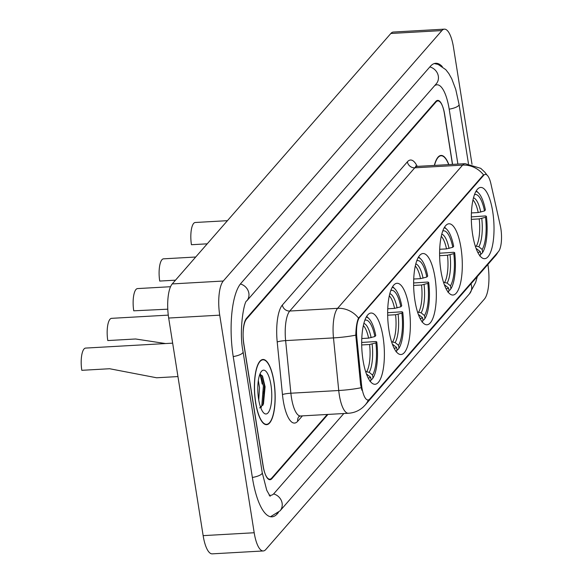 <?xml version="1.0" encoding="UTF-8"?>
<svg xmlns="http://www.w3.org/2000/svg" width="583" height="583" viewBox="0 0 583 583"><rect width="100%" height="100%" fill="white"/><g stroke="black" fill="none" stroke-linecap="round" stroke-linejoin="round"><path stroke-width="0.87" d="M383.075 337.163A35.68 11.201 86.8 0 0 371.028 313.035A35.68 11.201 86.8 0 0 363.012 360.148A35.68 11.201 86.8 0 0 375.058 384.277A35.68 11.201 86.8 0 0 383.075 337.163M460.985 247.913A35.68 11.201 86.8 0 0 448.932 223.785A35.68 11.201 86.8 0 0 440.923 270.898A35.68 11.201 86.8 0 0 452.969 295.027A35.68 11.201 86.8 0 0 460.985 247.913M435.013 277.661A35.68 11.201 86.8 0 0 422.966 253.532A35.68 11.201 86.8 0 0 414.95 300.646A35.68 11.201 86.8 0 0 427.004 324.775A35.68 11.201 86.8 0 0 435.013 277.661M409.047 307.416A35.68 11.201 86.8 0 0 396.994 283.287A35.68 11.201 86.8 0 0 388.978 330.401A35.68 11.201 86.8 0 0 401.031 354.522A35.68 11.201 86.8 0 0 409.047 307.416M492.708 211.571A35.68 11.201 86.8 0 0 480.654 187.442A35.68 11.201 86.8 0 0 472.645 234.555A35.68 11.201 86.8 0 0 484.692 258.684A35.68 11.201 86.8 0 0 492.708 211.571M500.855 228.551A18.175 5.706 86.8 0 0 500.301 225.657L490.915 183.791A18.175 5.706 86.8 0 0 485.326 174.397A18.175 5.706 86.8 0 0 483.628 175.366L359.594 317.458A18.175 5.706 86.8 0 0 356.811 337.419L361.526 384.634A18.175 5.706 86.8 0 0 368.062 399.996A18.175 5.706 86.8 0 0 369.753 399.027L498.465 251.579A18.175 5.706 86.8 0 0 500.855 228.551M452.568 164.384L444.683 114.581A20.194 6.34 86.8 0 0 437.862 100.925A20.194 6.34 86.8 0 0 435.982 101.996L246.507 319.047A20.194 6.34 86.8 0 0 243.854 344.64L262.999 465.525A20.194 6.34 86.8 0 0 269.82 479.182A20.194 6.34 86.8 0 0 271.7 478.111L327.26 414.469M269.135 495.054A36.35 11.412 86.8 0 0 270.738 495.317A36.35 11.412 86.8 0 0 274.119 493.378L343.824 413.529M457.888 164.085L449.223 109.378A36.35 11.412 86.8 0 0 436.944 84.79A36.35 11.412 86.8 0 0 434.554 85.774M472.011 164.282L453.494 47.361A26.927 8.454 86.8 0 0 444.399 29.15A26.927 8.454 86.8 0 0 441.892 30.586L223.267 281.028A26.927 8.454 86.8 0 0 219.725 315.155L254.195 532.745A26.927 8.454 86.8 0 0 263.29 550.957A26.927 8.454 86.8 0 0 265.797 549.521L484.415 299.079A26.927 8.454 86.8 0 0 487.956 264.959L487.876 264.463M444.399 29.15L393.35 32.043A26.927 8.454 86.8 0 0 390.843 33.479L172.225 283.921A26.927 8.454 86.8 0 0 168.684 318.041L203.146 535.639A26.927 8.454 86.8 0 0 212.241 553.85L263.29 550.957M442.315 66.608A57.892 18.175 86.8 0 0 435.727 63.285A57.892 18.175 86.8 0 0 430.334 66.367L240.866 283.418A57.892 18.175 86.8 0 0 233.251 356.781L252.403 477.674A57.892 18.175 86.8 0 0 271.955 516.822A57.892 18.175 86.8 0 0 277.348 513.74L278.434 512.493M448.837 164.595A32.648 10.254 86.8 0 0 441.054 155.435A32.648 10.254 86.8 0 0 434.35 165.419M273.966 381.559A32.648 10.254 86.8 0 0 262.94 359.478A32.648 10.254 86.8 0 0 255.602 402.591A32.648 10.254 86.8 0 0 266.635 424.672A32.648 10.254 86.8 0 0 273.966 381.559M361.868 390.216L360.6 384.685L355.79 335.13C355.994 327.318 356.905 321.656 358.538 318.136L483.001 175.403L484.91 174.419M452.459 164.391L444.486 114.049A20.194 6.34 86.8 0 0 437.665 100.393A20.194 6.34 86.8 0 0 435.785 101.471L246.507 318.303A20.194 6.34 86.8 0 0 243.847 343.897L263.195 466.057A20.194 6.34 86.8 0 0 270.016 479.714A20.194 6.34 86.8 0 0 271.897 478.636L327.952 414.426M262.146 383.978A26.927 8.454 86.8 0 0 259.829 374.315M448.691 164.603A32.313 10.144 86.8 0 0 441.069 155.77A32.313 10.144 86.8 0 0 434.503 165.412M255.697 402.481A32.313 10.144 86.8 0 0 266.613 424.337A32.313 10.144 86.8 0 0 273.872 381.668A32.313 10.144 86.8 0 0 262.955 359.813A32.313 10.144 86.8 0 0 255.697 402.481M258.327 380.539L259.537 387.71L258.75 399.974M270.957 385.006A21.95 6.894 86.8 0 0 261.337 371.524A21.95 6.894 86.8 0 0 258.612 399.144A21.95 6.894 86.8 0 0 263.684 412.888A21.95 6.894 86.8 0 0 270.476 407.502A21.95 6.894 86.8 0 0 270.957 385.006M259.646 407.947L263.443 404.121L265.097 386.799L262.561 376.254L259.938 374.046M260.324 374.053L263.37 386.077L261.803 405.593L261.133 407.517M262.131 375.532L264.383 386.019L262.853 405.411M471.399 212.933L478.22 212.547L484.509 210.944A28.946 9.088 86.8 0 0 474.453 194.664M484.509 210.944L485.391 209.946A32.043 10.064 86.8 0 0 478.541 193.009L477.339 191.807A33.391 10.487 86.8 0 0 476.224 190.881M479.503 255.245A32.043 10.064 86.8 0 0 480.756 254.589L479.685 255.944M478.541 193.009A32.043 10.064 86.8 0 0 475.888 191.45M477.71 252.206A28.946 9.088 86.8 0 0 480.29 251.645L480.756 254.589M480.29 251.645L476.071 248.373M471.312 216.883L485.501 215.943L486.397 216.308A32.043 10.064 86.8 0 1 482.651 252.424L481.573 253.773L480.632 253.831M482.651 252.424L482.185 249.48A28.946 9.088 86.8 0 0 485.522 217.306L486.397 216.308M475.262 245.99L478.825 246.733L482.185 249.48M485.522 217.306L479.226 218.909L471.326 219.361M227.436 220.673L195.225 222.495A16.827 5.283 86.8 0 0 191.443 244.722L207.22 243.825M439.677 249.276L446.498 248.89L452.787 247.287A28.946 9.088 86.8 0 0 442.73 231.006M452.787 247.287L453.669 246.288A32.043 10.064 86.8 0 0 446.818 229.352L445.609 228.15A33.391 10.487 86.8 0 0 444.494 227.224M447.78 291.587A32.043 10.064 86.8 0 0 449.034 290.932L447.963 292.287M446.818 229.352A32.043 10.064 86.8 0 0 444.166 227.793M445.988 288.549A28.946 9.088 86.8 0 0 448.567 287.987L449.034 290.932M448.567 287.987L444.348 284.715M439.589 253.219L453.778 252.286L454.674 252.65A32.043 10.064 86.8 0 1 450.929 288.767L449.85 290.115L448.91 290.166M450.929 288.767L450.462 285.823A28.946 9.088 86.8 0 0 453.8 253.649L454.674 252.65M443.532 282.332L447.103 283.076L450.462 285.823M453.8 253.649L447.504 255.252L439.604 255.704M195.713 257.016L163.502 258.837A16.827 5.283 86.8 0 0 159.72 281.064L175.498 280.168M170.535 286.719L137.53 288.585A16.827 5.283 86.8 0 0 133.747 310.812L167.78 309.187M413.711 279.031L420.525 278.645L426.822 277.042A28.946 9.088 86.8 0 0 416.758 260.754M426.822 277.042L427.696 276.036A32.043 10.064 86.8 0 0 420.853 259.1L419.643 257.897A33.391 10.487 86.8 0 0 418.528 256.972M421.815 321.335A32.043 10.064 86.8 0 0 423.061 320.679L421.99 322.035M420.853 259.1A32.043 10.064 86.8 0 0 418.2 257.54M420.022 318.303A28.946 9.088 86.8 0 0 422.595 317.735L423.061 320.679M422.595 317.735L418.383 314.463M413.617 282.974L427.805 282.034L428.702 282.398A32.043 10.064 86.8 0 1 424.956 318.515L423.885 319.863L422.945 319.921M424.956 318.515L424.49 315.571A28.946 9.088 86.8 0 0 427.827 283.404L428.702 282.398M417.566 312.08L421.137 312.823L424.49 315.571M427.827 283.404L421.531 285.007L413.639 285.451M168.276 315.126L111.564 318.34A16.827 5.283 86.8 0 0 107.782 340.559L135.591 338.985L165.557 343.555M387.739 308.779L394.553 308.392L400.849 306.789A28.946 9.088 86.8 0 0 390.792 290.509M400.849 306.789L401.723 305.784A32.043 10.064 86.8 0 0 394.88 288.855L393.671 287.645A33.391 10.487 86.8 0 0 392.556 286.719M395.842 351.083A32.043 10.064 86.8 0 0 397.096 350.434L396.017 351.782M394.88 288.855A32.043 10.064 86.8 0 0 392.228 287.288M394.05 348.051A28.946 9.088 86.8 0 0 396.629 347.49L397.096 350.434M396.629 347.49L392.41 344.218M387.651 312.721L401.84 311.781L402.736 312.145A32.043 10.064 86.8 0 1 398.983 348.262L397.912 349.618L396.972 349.669M398.983 348.262L398.517 345.318A28.946 9.088 86.8 0 0 401.855 313.151L402.736 312.145M391.594 341.827L395.165 342.578L398.517 345.318M401.855 313.151L395.565 314.754L387.666 315.199M172.655 343.154L85.592 348.087A16.827 5.283 86.8 0 0 81.809 370.314L109.619 368.733L156.623 377.777L177.953 376.567M361.773 338.526L368.587 338.14L374.884 336.537A28.946 9.088 86.8 0 0 364.82 320.256M374.884 336.537L375.758 335.538A32.043 10.064 86.8 0 0 368.915 318.602L367.705 317.4A33.391 10.487 86.8 0 0 366.59 316.474M369.87 380.837A32.043 10.064 86.8 0 0 371.123 380.182L370.052 381.537M368.915 318.602A32.043 10.064 86.8 0 0 366.255 317.043M368.077 377.799A28.946 9.088 86.8 0 0 370.657 377.237L371.123 380.182M370.657 377.237L366.445 373.965M361.679 342.469L375.867 341.536L376.764 341.9A32.043 10.064 86.8 0 1 373.018 378.017L371.947 379.365L371.007 379.416M373.018 378.017L372.552 375.066A28.946 9.088 86.8 0 0 375.889 342.899L376.764 341.9M365.628 371.582L369.199 372.326L372.552 375.066M375.889 342.899L369.593 344.502L361.693 344.954M483.628 175.366L483.001 175.403M359.594 317.458L358.968 317.495M356.811 337.419L355.885 337.477M361.526 384.634L360.6 384.685M477.331 276.553L475.626 282.471L469.49 293.81L280.022 510.861A10.771 9.736 -138.9 0 0 282.114 503.202A10.771 9.736 -138.9 0 0 273.595 493.932M252.366 477.462A10.771 3.126 -9 0 0 261.811 473.841A10.771 3.126 -9 0 0 262.241 472.733L243.089 351.848C238.549 330.284 244.292 300.529 246.762 300.901L436.244 83.835A10.771 9.736 41.1 0 0 438.329 76.184A10.771 9.736 41.1 0 0 429.846 66.928M233.222 356.577A10.771 3.126 -9 0 0 242.666 352.955A10.771 3.126 -9 0 0 243.089 351.848M240.393 283.987A10.771 9.736 41.1 0 1 248.861 293.234A10.771 9.736 41.1 0 1 246.762 300.901M434.291 63.554L438.073 64.4L445.784 69.654L448.844 73.589L451.752 78.785L455.738 89.396L459.061 104.437A10.771 3.126 171 0 1 458.632 105.545A10.771 3.126 171 0 1 449.194 109.167M469.49 293.81A10.771 9.736 -138.9 0 0 471.589 286.144A10.771 9.736 -138.9 0 0 470.955 283.855M203.146 535.639L254.195 532.745M168.684 318.041L219.725 315.155M172.225 283.921L223.267 281.028M390.843 33.479L441.892 30.586M276.903 513.769L277.348 513.74M302.409 415.876L297.694 421.269A6.734 6.085 41.1 0 1 298.97 416.524M297.694 421.269A33.661 10.567 -93.2 0 1 283.192 400.302A33.661 10.567 -93.2 0 1 282.464 394.611L277.209 342.002A33.661 10.567 -93.2 0 1 282.361 305.04L407.386 161.819A33.661 10.567 -93.2 0 1 417.231 166.388M361.147 387.717A23.56 3.039 174.3 0 1 338.738 390.508L290.881 393.219A26.927 8.454 86.8 0 0 291.471 397.774A26.927 8.454 86.8 0 0 300.566 415.978L299.006 416.481M368.354 399.953A23.56 21.301 41.1 0 1 365.147 405.061L363.173 407.072C358.982 410.818 354.063 412.888 348.423 413.267A26.927 8.454 -93.2 0 1 339.328 395.055A26.927 8.454 -93.2 0 1 338.738 390.508L333.483 337.9A26.927 8.454 -93.2 0 1 337.608 308.327L462.625 165.106A23.56 21.301 41.1 0 1 483.555 174.915M358.538 318.136A23.56 21.301 -138.9 0 0 337.608 308.327L289.751 311.038A26.927 8.454 86.8 0 0 285.626 340.61L290.881 393.219A6.734 0.867 -5.7 0 0 282.464 394.611M355.79 335.13A23.56 3.039 174.3 0 1 333.483 337.9L285.626 340.61A6.734 0.867 -5.7 0 0 277.209 342.002M407.386 161.819A6.734 6.085 41.1 0 0 414.768 167.817L462.625 165.106A26.927 8.454 -93.2 0 1 465.132 163.677L417.282 166.388A26.927 8.454 86.8 0 0 414.768 167.817L289.751 311.038A6.734 6.085 41.1 0 1 282.361 305.04M498.239 251.841L495.375 255.879A23.56 21.301 -138.9 0 0 497.867 252.271M263.596 402.423A26.927 8.454 86.8 0 0 263.625 391.689M262.787 383.942A26.927 8.454 86.8 0 0 260.477 374.293M478.22 212.547A24.909 7.819 86.8 0 0 472.951 199.984M476.384 249.196A25.892 8.133 86.8 0 0 476.938 248.905M480.756 212.103A25.892 8.133 86.8 0 0 473.476 197.805M478.825 246.733A25.892 8.133 86.8 0 0 481.762 218.465M476.42 245.924A24.909 7.819 86.8 0 0 479.226 218.909M446.498 248.89A24.909 7.819 86.8 0 0 441.229 236.326M444.661 285.539A25.892 8.133 86.8 0 0 445.215 285.247M449.027 248.445A25.892 8.133 86.8 0 0 441.746 234.147M447.103 283.076A25.892 8.133 86.8 0 0 450.04 254.807M444.698 282.267A24.909 7.819 86.8 0 0 447.504 255.252M420.525 278.645A24.909 7.819 86.8 0 0 415.256 266.074M418.696 315.286A25.892 8.133 86.8 0 0 419.243 314.995M423.061 278.193A25.892 8.133 86.8 0 0 415.781 263.902M421.137 312.823A25.892 8.133 86.8 0 0 424.067 284.555M418.732 312.014A24.909 7.819 86.8 0 0 421.531 285.007M394.553 308.392A24.909 7.819 86.8 0 0 389.291 295.829M392.723 345.041A25.892 8.133 86.8 0 0 393.27 344.742M397.089 307.941A25.892 8.133 86.8 0 0 389.808 293.65M395.165 342.578A25.892 8.133 86.8 0 0 398.102 314.303M392.76 341.762A24.909 7.819 86.8 0 0 395.565 314.754M368.587 338.14A24.909 7.819 86.8 0 0 363.318 325.576M366.751 374.789A25.892 8.133 86.8 0 0 367.305 374.49M371.123 337.695A25.892 8.133 86.8 0 0 363.843 323.397M369.199 372.326A25.892 8.133 86.8 0 0 372.129 344.057M366.794 371.517A24.909 7.819 86.8 0 0 369.593 344.502M485.326 174.397L484.852 174.426M459.061 104.437L468.455 163.714M270.497 516.72L280.022 510.861M270.148 496.344L266.752 490.281L262.241 472.733M269.368 495.39L270.738 495.317M486.914 174.995L485.012 172.379L480.735 168.334L465.132 163.677M365.147 405.061L495.375 255.879M348.423 413.267L300.566 415.978M417.282 166.388L415.621 166.017L416.204 166.672M439.604 155.858L441.069 155.77M265.148 424.417L266.613 424.337M261.49 359.9L262.955 359.813"/></g></svg>
